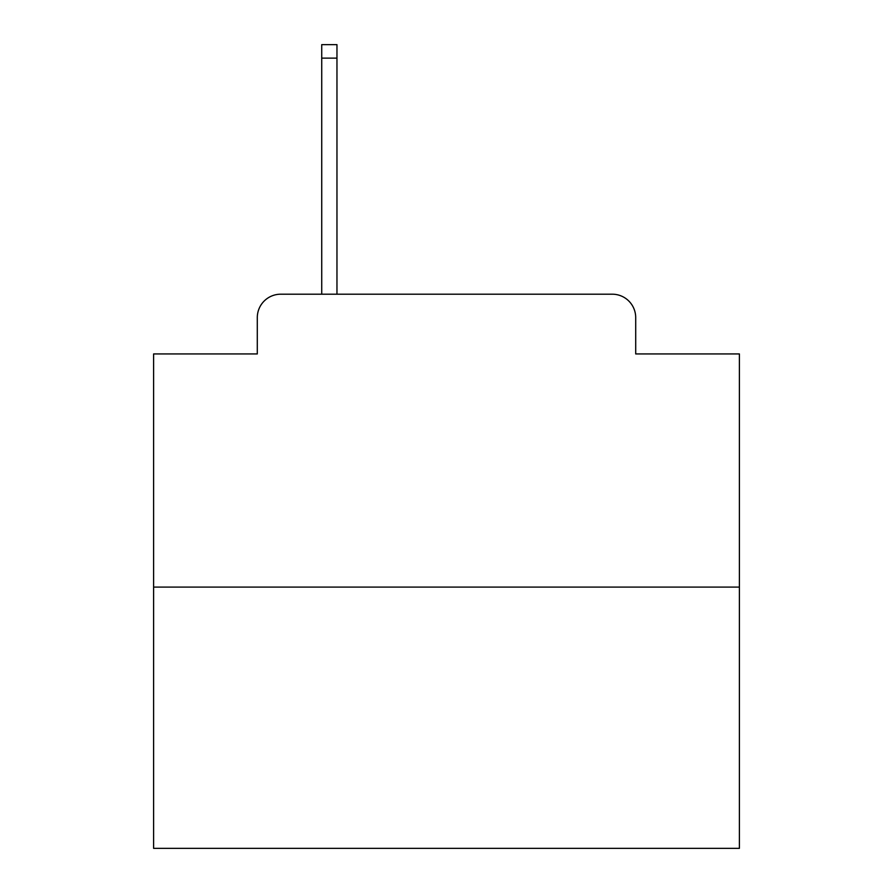 <?xml version="1.0" encoding="UTF-8"?>
<svg xmlns="http://www.w3.org/2000/svg" width="893" height="893" viewBox="0 0 893 893"><rect width="100%" height="100%" fill="white"/><g stroke="black" fill="none" stroke-linecap="round" stroke-linejoin="round"><path stroke-width="1.34" d="M257.296 317.629L257.296 353.941L257.296 317.629A23.43 23.43 0 0 1 280.726 294.199L321.726 294.199L321.726 44.65L336.962 44.65L336.962 294.199L355.113 294.199M739.393 587.092L153.607 587.092L153.607 848.35L739.393 848.35L739.393 353.941L635.704 353.941L635.704 317.629A23.43 23.43 0 0 0 612.274 294.199L280.726 294.199M153.607 587.092L153.607 353.941L257.296 353.941M537.887 294.199L612.274 294.199M635.704 353.941L635.704 317.629M321.726 58.123L336.962 58.123"/></g></svg>
